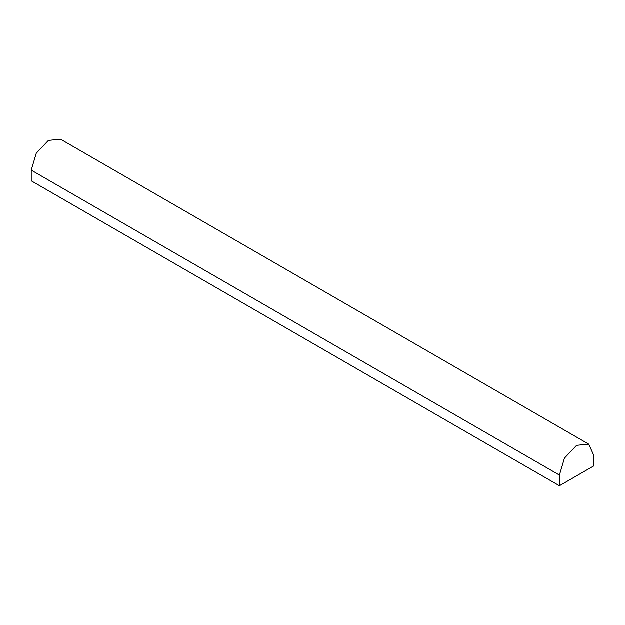 <?xml version="1.0" encoding="UTF-8"?>
<svg xmlns="http://www.w3.org/2000/svg" width="625" height="625" viewBox="0 0 625 625"><rect width="100%" height="100%" fill="white"/><g stroke="black" fill="none" stroke-linecap="round" stroke-linejoin="round"><path stroke-width="0.94" d="M559.422 485.773L31.25 180.836L31.25 170.164L36.281 153.242L48.414 140.43L60.555 139.227L588.719 444.164L593.75 455.281L593.75 465.953L559.422 485.773L559.422 475.102L564.445 458.18L576.586 445.367L588.719 444.164M559.422 475.102L31.25 170.164"/></g></svg>
